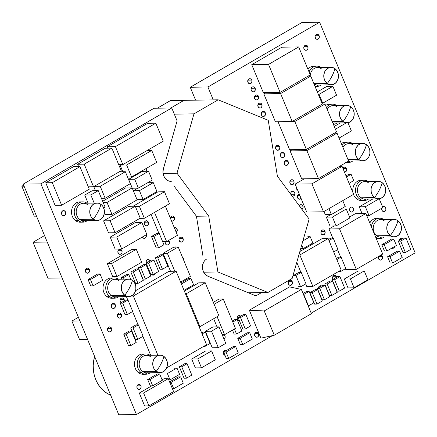 <?xml version="1.0" encoding="UTF-8"?>
<svg xmlns="http://www.w3.org/2000/svg" width="437" height="437" viewBox="0 0 437 437"><rect width="100%" height="100%" fill="white"/><g stroke="black" fill="none" stroke-linecap="round" stroke-linejoin="round"><path stroke-width="0.66" d="M225.771 343.351L218.948 326.876L212.857 326.969L218.948 326.876L211.503 331.191L218.325 347.666L225.771 343.351L218.948 326.876L211.503 331.191L205.406 331.29L211.503 331.191L218.325 347.666L212.235 347.765L218.325 347.666L225.771 343.351M212.235 347.765L205.406 331.29L212.857 326.969M158.915 233.374L151.055 214.392M154.512 212.387L166.617 241.606L162.651 241.666L166.617 241.606L177.466 235.314L165.361 206.095L177.466 235.314L166.617 241.606L154.512 212.387M312.816 243.005L310.188 236.668L312.816 243.005L303.24 248.555L301.743 244.939L303.24 248.555L300.754 248.385M308.243 237.799L307.79 236.707L310.188 236.668L302.896 240.896M143.309 280.319L138.584 268.913L133.263 272L137.988 283.405L143.309 280.319L138.584 268.913L133.263 272L137.988 283.405L135.59 283.444L130.865 272.038L133.263 272L130.865 272.038L136.186 268.952L138.584 268.913L136.186 268.952M79.539 339.576L71.876 321.069L78.398 317.289L71.876 321.069L79.911 320.944L71.876 321.069L79.539 339.576L87.58 339.451L79.539 339.576M289.551 286.896L301.366 289.425L264.238 310.953L301.366 289.425L289.551 286.896L249.347 310.21L264.238 310.953L274.294 335.228L260.922 338.151L274.294 335.228L311.417 313.7L274.294 335.228L264.238 310.953L249.347 310.21L260.922 338.151M301.366 289.425L311.417 313.7L301.366 289.425M126.61 164.989L131.57 176.969L156.697 162.395L151.737 150.421L126.61 164.989L131.57 176.969L156.697 162.395L151.737 150.421L126.61 164.989L120.066 165.093L126.61 164.989M127.538 177.029L131.57 176.969L127.538 177.029M122.819 171.746L120.066 165.093L120.847 164.64M147.203 150.492L151.737 150.421L147.203 150.492M107.032 202.44L111.992 214.414L137.12 199.84L132.16 187.866L107.032 202.44L111.992 214.414L137.12 199.84L132.16 187.866L107.032 202.44L103.181 202.5L107.032 202.44M105.443 214.518L111.992 214.414L105.443 214.518L104.443 212.109M102.673 201.271L125.61 187.97L132.16 187.866L125.61 187.97M135.399 339.352L130.674 327.947L133.072 327.908L137.797 339.314L135.399 339.352L137.797 339.314L143.112 336.233L138.387 324.828L133.072 327.908L137.797 339.314L143.112 336.233M130.674 327.947L135.989 324.86L138.387 324.828L133.072 327.908L130.674 327.947M403.001 252.537L405.399 252.499L410.72 249.412L405.995 238.007L400.674 241.093L405.399 252.499L410.72 249.412L405.995 238.007L400.674 241.093L405.399 252.499L403.001 252.537L398.276 241.126L400.674 241.093L398.276 241.126L403.597 238.045L405.995 238.007L403.597 238.045M137.027 199.622L143.112 199.529L156.938 191.51L153.267 182.639L139.436 190.658L143.112 199.529L137.027 199.622M133.351 190.75L139.436 190.658L133.351 190.75L137.868 188.129M147.695 182.726L153.267 182.639L147.695 182.726M156.938 191.51L153.267 182.639L139.436 190.658L143.112 199.529L156.938 191.51M334.944 68.625L332.251 67.435L329.383 67.56L326.783 68.975L324.838 71.471L323.85 74.667L323.97 78.076L325.177 81.178L327.291 83.5A23.259 10.608 -53.8 0 0 334.944 68.625A8.74 7.353 -90.9 0 1 338.216 78.392A8.74 7.353 -90.9 0 1 331.257 84.8A8.74 7.353 -90.9 0 1 327.291 83.5L313.919 83.707L327.291 83.5L329.984 84.691L332.852 84.565L335.458 83.145L337.397 80.648L338.385 77.453L338.265 74.05L337.058 70.947L334.944 68.625A23.259 10.608 126.2 0 1 327.291 83.5A8.74 7.353 -90.9 0 1 324.019 73.733A8.74 7.353 -90.9 0 1 330.984 67.325A8.74 7.353 -90.9 0 1 334.944 68.625M321.288 84.958A10.149 8.538 -90.9 0 1 314.94 86.176A10.149 8.538 -90.9 0 0 316.972 86.433A10.149 8.538 -90.9 0 0 321.288 84.958M331.257 84.8L317.71 85.013A8.74 7.353 89.1 0 1 313.99 83.882A8.74 7.353 89.1 0 0 318.748 84.909M318.546 84.996A10.149 8.538 -90.9 0 1 315.039 86.417M316.65 66.14A10.149 8.538 -90.9 0 1 321.015 67.478A10.149 8.538 -90.9 0 0 309.057 71.979A10.149 8.538 -90.9 0 1 316.65 66.14L313.913 66.184A10.149 8.538 89.1 0 0 307.927 69.243A10.149 8.538 -90.9 0 1 315.285 66.293M321.403 68.838A8.74 7.353 89.1 0 0 316.399 67.642A8.74 7.353 89.1 0 0 310.221 76.087A8.74 7.353 89.1 0 1 317.437 67.533L330.984 67.325M130.292 183.682L125.332 171.708L100.204 186.277L105.164 198.251L130.292 183.682L125.332 171.708L100.204 186.277L94.146 186.375L100.204 186.277L105.164 198.251L130.292 183.682M119.274 171.801L125.332 171.708L119.274 171.801M101.444 198.311L105.164 198.251L101.444 198.311M95.441 190.685L93.747 186.604M263.314 92.622L251.745 64.681L268.531 64.419L280.106 92.36L263.314 92.622L280.106 92.36L310.259 74.874L298.684 46.934L268.531 64.419L280.106 92.36L310.259 74.874L298.684 46.934L268.531 64.419L251.745 64.681L281.898 47.196L298.684 46.934L281.898 47.196M82.943 222.149A10.149 8.538 -90.9 0 1 78.343 220.641L75.601 220.685A10.149 8.538 89.1 0 0 80.2 222.193L82.943 222.149A10.149 8.538 -90.9 0 0 87.263 220.674A10.149 8.538 -90.9 0 1 78.343 220.641A1.409 0.645 126.2 0 1 79.72 219.429L93.267 219.216A8.74 7.353 -90.9 0 1 89.995 209.449A8.74 7.353 -90.9 0 1 96.954 203.041A8.74 7.353 -90.9 0 1 100.92 204.341A23.259 10.608 126.2 0 1 93.267 219.216L95.96 220.406L98.828 220.281L101.433 218.866L103.372 216.37L104.361 213.174L104.241 209.765L103.034 206.663L102.072 205.379L99.62 203.587L98.227 203.15L95.359 203.276L92.753 204.696L90.814 207.193L89.825 210.388L89.946 213.797L91.153 216.894L93.267 219.216A23.259 10.608 -53.8 0 0 100.92 204.341A8.74 7.353 -90.9 0 1 104.192 214.108A8.74 7.353 -90.9 0 1 97.233 220.516A8.74 7.353 -90.9 0 1 93.267 219.216L79.72 219.429A8.74 7.353 89.1 0 0 84.723 220.625M87.373 204.554A8.74 7.353 89.1 0 0 82.375 203.358A8.74 7.353 89.1 0 0 76.328 210.263A8.74 7.353 89.1 0 0 79.72 219.429A8.74 7.353 89.1 0 0 83.685 220.729L97.233 220.516M84.521 220.718A10.149 8.538 -90.9 0 1 75.601 220.685A10.149 8.538 -90.9 0 1 72.007 208.564A10.149 8.538 -90.9 0 1 81.26 202.009M82.626 201.856L79.884 201.899A10.149 8.538 89.1 0 0 71.799 209.339A10.149 8.538 89.1 0 0 75.601 220.685L78.343 220.641A10.149 8.538 -90.9 0 1 74.541 209.301A10.149 8.538 -90.9 0 1 82.626 201.856A10.149 8.538 -90.9 0 1 86.99 203.2A10.149 8.538 -90.9 0 0 75.421 206.816A10.149 8.538 -90.9 0 0 78.343 220.641A1.409 0.645 -53.8 0 1 79.72 219.429A8.74 7.353 89.1 0 1 76.448 209.662A8.74 7.353 89.1 0 1 83.412 203.254L96.954 203.041M308.506 305.862L313.826 302.775L309.101 291.37L303.781 294.456L308.506 305.862L313.826 302.775L309.101 291.37L306.703 291.408L309.101 291.37L303.781 294.456L308.506 305.862L308.172 305.867L308.506 305.862M303.447 294.462L303.781 294.456L303.447 294.462M303.059 293.517L306.703 291.408M345.208 206.499L342.772 200.621L345.208 206.499L331.377 214.518L325.286 214.611L331.377 214.518L345.208 206.499M325.286 214.611L324.003 211.508M328.946 208.64L331.377 214.518L328.946 208.64M306.719 212.06L295.144 184.114L311.931 183.851L323.506 211.798L306.719 212.06L323.506 211.798L353.659 194.307L342.084 166.366L311.931 183.851L323.506 211.798L353.659 194.307L342.084 166.366L311.931 183.851L295.144 184.114L304.321 178.793M339.434 166.41L342.084 166.366L339.434 166.41M154.725 274.146L154.578 273.786M223.236 298.99L214.135 304.272L223.236 298.99L218.97 299.061L223.236 298.99L235.417 328.395L223.236 298.99M217.123 316.716L224.563 334.687L235.417 328.395L224.563 334.687L222.198 334.726L224.563 334.687L217.123 316.716M217.047 326.903L213.66 318.72M213.332 302.333L218.97 299.061M366.441 144.663L363.748 143.478L360.88 143.598L358.28 145.018L356.335 147.515L355.347 150.71L355.467 154.119L356.674 157.216L358.788 159.543A23.259 10.608 -53.8 0 0 366.441 144.663A8.74 7.353 -90.9 0 1 369.713 154.43A8.74 7.353 -90.9 0 1 362.754 160.843A8.74 7.353 -90.9 0 1 358.788 159.543L348.038 159.707L358.788 159.543L361.481 160.729L364.349 160.608L366.954 159.188L368.894 156.692L369.882 153.496L369.762 150.088L368.555 146.99L366.441 144.663A23.259 10.608 126.2 0 1 358.788 159.543A8.74 7.353 -90.9 0 1 355.516 149.776A8.74 7.353 -90.9 0 1 362.481 143.363A8.74 7.353 -90.9 0 1 366.441 144.663M352.785 160.996A10.149 8.538 -90.9 0 1 346.59 162.258A10.149 8.538 -90.9 0 0 348.469 162.477A10.149 8.538 -90.9 0 0 352.785 160.996M362.754 160.843L349.207 161.056A8.74 7.353 89.1 0 1 348.584 161.035A8.74 7.353 89.1 0 0 350.245 160.947M350.048 161.04A10.149 8.538 -90.9 0 1 346.175 162.498M348.147 142.178A10.149 8.538 -90.9 0 1 352.512 143.522A10.149 8.538 -90.9 0 0 342.084 145.341A10.149 8.538 -90.9 0 1 348.147 142.178L345.41 142.222A10.149 8.538 89.1 0 0 341.335 143.527A10.149 8.538 -90.9 0 1 346.781 142.331M352.899 144.876A8.74 7.353 89.1 0 0 347.896 143.68A8.74 7.353 89.1 0 0 342.952 147.427A8.74 7.353 89.1 0 1 348.934 143.576L362.481 143.363M111.096 395.283L107.267 393.458L103.733 390.918L100.586 387.734L97.921 383.981L95.801 379.769L94.288 375.208L93.414 370.418L93.212 365.523L93.682 360.662L94.643 356.505A29.967 25.22 89.1 0 0 110.632 395.103M110.135 220.756L115.095 232.735L140.222 218.161L135.262 206.188L110.135 220.756L115.095 232.735L140.222 218.161L135.262 206.188L110.135 220.756L103.585 220.86L110.135 220.756M108.545 232.834L115.095 232.735L108.545 232.834L103.585 220.86L128.713 206.286L135.262 206.188L128.713 206.286M112.702 276.599L107.349 263.669L111.61 263.604L116.963 276.528L112.702 276.599L116.963 276.528L141.643 262.216L136.289 249.292L111.61 263.604L116.963 276.528L141.643 262.216L136.289 249.292L111.61 263.604L107.349 263.669L132.023 249.358L136.289 249.292L132.023 249.358M337.932 249.5L333.693 251.958L337.932 249.5L333.207 238.094L328.968 240.552L333.207 238.094L330.809 238.132L328.52 239.46M204.767 346.53L210.088 343.444L205.363 332.038L202.096 333.934L205.363 332.038L202.965 332.076L205.363 332.038L210.088 343.444L204.767 346.53L203.402 346.552L204.767 346.53L204.511 345.907L204.767 346.53M201.648 332.841L202.965 332.076M349.933 217.905L346.257 209.033L332.431 217.052L336.102 225.924L330.011 226.016L326.341 217.145L332.431 217.052L336.102 225.924L349.933 217.905L346.257 209.033L340.685 209.121L346.257 209.033L332.431 217.052L326.341 217.145L330.858 214.523M322.047 299.798L324.445 299.76L329.766 296.674L325.041 285.268L319.726 288.354L324.445 299.76L329.766 296.674L325.041 285.268L319.726 288.354L324.445 299.76L322.047 299.798L317.328 288.387L319.726 288.354L317.328 288.387L322.643 285.306L325.041 285.268L322.643 285.306M183.999 100.346L170.506 100.559L183.999 100.346L170.834 107.983L183.999 100.346L218.172 99.811L268.242 120.312L277.408 176.226L309.145 219.052L292.162 278.44L267.963 292.473L217.899 271.972L208.728 216.058L176.996 173.221L193.973 113.844L218.172 99.811L183.999 100.346M157.342 108.19L170.506 100.559L157.342 108.19M178.209 246.987L167.36 253.28L174.795 271.23L167.36 253.28L163.099 253.345L167.36 253.28L178.209 246.987L173.948 247.052L178.209 246.987L190.39 276.386L178.209 246.987M180.612 282.062L190.39 276.386L180.612 282.062M170.534 271.295L163.099 253.345L173.948 247.052M364.218 200.496A10.149 8.538 -90.9 0 1 359.613 198.988L356.871 199.026A10.149 8.538 89.1 0 0 361.475 200.539L364.218 200.496A10.149 8.538 -90.9 0 0 368.533 199.021A10.149 8.538 -90.9 0 1 359.613 198.988A1.409 0.645 126.2 0 1 360.989 197.775L374.536 197.562A8.74 7.353 -90.9 0 1 371.264 187.795A8.74 7.353 -90.9 0 1 378.229 181.388A8.74 7.353 -90.9 0 1 382.195 182.688A23.259 10.608 126.2 0 1 374.536 197.562L377.229 198.753L380.097 198.627L382.703 197.207L384.647 194.711L385.631 191.515L385.51 188.107L384.303 185.009L382.195 182.688L380.895 181.934L379.496 181.497L376.628 181.623L374.028 183.037L372.084 185.534L371.1 188.729L371.215 192.138L372.428 195.241L374.536 197.562A23.259 10.608 -53.8 0 0 382.195 182.688A8.74 7.353 -90.9 0 1 385.461 192.455A8.74 7.353 -90.9 0 1 378.502 198.862A8.74 7.353 -90.9 0 1 374.536 197.562L360.989 197.775A8.74 7.353 89.1 0 0 365.993 198.972M368.648 182.901A8.74 7.353 89.1 0 0 363.644 181.699A8.74 7.353 89.1 0 0 357.603 188.609A8.74 7.353 89.1 0 0 360.989 197.775A8.74 7.353 89.1 0 0 364.955 199.075L378.502 198.862M365.796 199.059A10.149 8.538 -90.9 0 1 356.871 199.026A10.149 8.538 -90.9 0 1 353.489 194.405A10.149 8.538 89.1 0 0 356.871 199.026L359.613 198.988A10.149 8.538 -90.9 0 1 355.811 187.642A10.149 8.538 -90.9 0 1 363.901 180.202A10.149 8.538 -90.9 0 1 368.26 181.541A10.149 8.538 -90.9 0 0 356.69 185.162A10.149 8.538 -90.9 0 0 359.613 198.988A1.409 0.645 -53.8 0 1 360.989 197.775A8.74 7.353 89.1 0 1 357.717 188.008A8.74 7.353 89.1 0 1 364.682 181.595L378.229 181.388M363.901 180.202L361.159 180.241A10.149 8.538 89.1 0 0 353.025 192.777A10.149 8.538 -90.9 0 1 362.53 180.355M390.225 263.09L387.597 256.754L389.995 256.716L392.623 263.052L390.225 263.09L392.623 263.052L402.193 257.497L399.571 251.16L389.995 256.716L392.623 263.052L402.193 257.497L399.571 251.16L389.995 256.716L387.597 256.754L397.173 251.199L399.571 251.16L397.173 251.199M314.602 304.114L317 304.076L322.32 300.995L317.595 289.584L312.275 292.67L317 304.076L322.32 300.995L317.595 289.584L312.275 292.67L317 304.076L314.602 304.114L309.877 292.708L312.275 292.67L309.877 292.708L315.197 289.622L317.595 289.584L315.197 289.622M384.216 244.665L386.838 251.002L396.414 245.452L393.786 239.11L384.216 244.665L386.838 251.002L396.414 245.452L393.786 239.11L384.216 244.665L381.818 244.704L384.216 244.665M384.44 251.04L386.838 251.002L384.44 251.04L381.818 244.704L391.388 239.148L393.786 239.11L391.388 239.148M362.06 213.562L359.274 206.848L365.365 206.75L379.021 198.835L365.365 206.75L359.274 206.848L372.892 198.95M382.872 207.602L379.229 198.808L382.872 207.602L369.041 215.621L366.774 215.66L369.041 215.621L382.872 207.602M365.365 206.75L369.041 215.621L365.365 206.75M289.594 149.689L278.019 121.748L294.806 121.486L306.381 149.427L289.594 149.689L306.381 149.427L336.534 131.936L324.959 103.995L294.806 121.486L306.381 149.427L336.534 131.936L324.959 103.995L294.806 121.486L278.047 121.732M322.304 104.039L324.959 103.995L322.304 104.039M345.804 268.509L340.489 271.596L338.331 271.628L340.489 271.596L340.079 270.612L340.489 271.596L345.804 268.509L341.079 257.103L336.845 259.562L341.079 257.103L338.68 257.142L336.392 258.469M184.037 290.337L193.58 284.804L190.958 278.467L181.415 284.001L190.958 278.467L188.56 278.5L190.958 278.467L193.58 284.804M180.962 282.908L188.56 278.5M145.942 374.236A10.149 8.538 -90.9 0 1 141.337 372.723L138.595 372.766A10.149 8.538 89.1 0 0 143.199 374.28L145.942 374.236A10.149 8.538 -90.9 0 0 150.257 372.756A10.149 8.538 -90.9 0 1 141.337 372.723A1.409 0.645 126.2 0 1 142.713 371.51L156.26 371.303A8.74 7.353 -90.9 0 1 152.988 361.536A8.74 7.353 -90.9 0 1 159.953 355.123A8.74 7.353 -90.9 0 1 163.913 356.423A23.259 10.608 126.2 0 1 156.26 371.303L158.953 372.488L161.821 372.368L164.427 370.947L166.366 368.451L167.355 365.256L167.234 361.847L166.027 358.75L163.913 356.423L162.619 355.674L161.22 355.237L158.352 355.357L155.752 356.778L153.808 359.274L152.819 362.47L152.939 365.878L154.146 368.981L156.26 371.303A23.259 10.608 -53.8 0 0 163.913 356.423A8.74 7.353 -90.9 0 1 167.185 366.19A8.74 7.353 -90.9 0 1 160.226 372.603A8.74 7.353 -90.9 0 1 156.26 371.303L142.713 371.51A8.74 7.353 89.1 0 0 147.717 372.712M150.372 356.636A8.74 7.353 89.1 0 0 145.368 355.439A8.74 7.353 89.1 0 0 139.327 362.349A8.74 7.353 89.1 0 0 142.713 371.51A8.74 7.353 89.1 0 0 146.679 372.816L160.226 372.603M147.515 372.799A10.149 8.538 -90.9 0 1 138.595 372.766A10.149 8.538 -90.9 0 1 135 360.645A10.149 8.538 -90.9 0 1 144.254 354.09M145.619 353.937L142.883 353.981A10.149 8.538 89.1 0 0 134.793 361.426A10.149 8.538 89.1 0 0 138.595 372.766L141.337 372.723A10.149 8.538 -90.9 0 1 137.535 361.383A10.149 8.538 -90.9 0 1 145.619 353.937A10.149 8.538 -90.9 0 1 149.984 355.281A10.149 8.538 -90.9 0 0 138.414 358.897A10.149 8.538 -90.9 0 0 141.337 372.723A1.409 0.645 -53.8 0 1 142.713 371.51A8.74 7.353 89.1 0 1 139.441 361.743A8.74 7.353 89.1 0 1 146.406 355.336L159.953 355.123M347.994 287.896L354.085 287.797L347.994 287.896L344.318 279.024L358.143 271.006L364.234 270.907L350.408 278.926L344.318 279.024L350.408 278.926L354.085 287.797L367.91 279.778L364.234 270.907L358.143 271.006M350.408 278.926L354.085 287.797L367.91 279.778L364.234 270.907L350.408 278.926M115.401 146.613L122.857 164.607L163.28 141.167L155.823 123.168L115.401 146.613L122.857 164.607L163.28 141.167L155.823 123.168L115.401 146.613L107.327 146.739L115.401 146.613M118.711 164.673L122.857 164.607L118.711 164.673M107.928 148.187L107.327 146.739L147.75 123.294L155.823 123.168L147.75 123.294M84.199 164.165L93.54 186.725L121.202 170.681L111.856 148.121L84.199 164.165L93.54 186.725L121.202 170.681L111.856 148.121L84.199 164.165L77.649 164.263L84.199 164.165M88.301 186.807L93.54 186.725L88.301 186.807M78.638 166.65L77.649 164.263L105.306 148.225L111.856 148.121L105.306 148.225M130.871 345.53L136.191 342.45L131.466 331.038L126.146 334.125L130.871 345.53L136.191 342.45L131.466 331.038L129.068 331.077L131.466 331.038L126.146 334.125L130.871 345.53L128.473 345.569L130.871 345.53M128.473 345.569L123.747 334.163L126.146 334.125L123.747 334.163L129.068 331.077M312.865 286.393L341.16 269.984L328.143 238.558L299.848 254.968L312.865 286.393L341.16 269.984L328.143 238.558L322.053 238.651L328.143 238.558L299.848 254.968L312.865 286.393L306.774 286.492L312.865 286.393M306.774 286.492L305.703 283.908M300.924 272.366L296.767 262.331M298.87 254.979L299.848 254.968L298.87 254.979M299.858 251.521L322.053 238.651M183.283 383.194L180.656 376.858L171.08 382.413L173.708 388.75L183.283 383.194L180.656 376.858L171.08 382.413L169.802 382.43L171.08 382.413L173.708 388.75L183.283 383.194M169.589 381.922L178.258 376.896L180.656 376.858L178.258 376.896M172.429 388.772L173.708 388.75L172.429 388.772M275.392 121.77L263.817 93.829L280.603 93.567L292.178 121.508L275.392 121.77L292.178 121.508L322.331 104.022L310.756 76.082L280.603 93.567L292.178 121.508L322.331 104.022L310.756 76.082L280.603 93.567L263.817 93.829L265.969 92.584M308.101 76.12L310.756 76.082L308.101 76.12M132.302 188.216L138.387 188.123L152.213 180.104L148.542 171.233L134.711 179.252L138.387 188.123L132.302 188.216M132.149 187.866L128.62 179.345L134.711 179.252L128.62 179.345L142.451 171.326L148.542 171.233L142.451 171.326M152.213 180.104L148.542 171.233L134.711 179.252L138.387 188.123L152.213 180.104M321.594 100.439L320.993 100.789M321.998 103.225L322.741 103.214L336.572 95.195L332.896 86.324L319.07 94.343L318.327 94.354M317.317 91.917L326.805 86.417L332.896 86.324L326.805 86.417M336.572 95.195L332.896 86.324L319.07 94.343L322.741 103.214L336.572 95.195M90.699 285.902L88.072 279.565L90.47 279.527L93.097 285.864L90.699 285.902L93.097 285.864L102.668 280.314L100.046 273.972L90.47 279.527L93.097 285.864L102.668 280.314L100.046 273.972L90.47 279.527L88.072 279.565L97.648 274.01L100.046 273.972L97.648 274.01M52.287 182.671L61.628 205.232L89.285 189.188L79.944 166.628L52.287 182.671L61.628 205.232L89.285 189.188L79.944 166.628L52.287 182.671L45.738 182.775L52.287 182.671M55.084 205.33L61.628 205.232L55.084 205.33L45.738 182.775L73.394 166.732L79.944 166.628L73.394 166.732M114.439 298.192A10.149 8.538 -90.9 0 1 109.84 296.685L107.098 296.723A10.149 8.538 89.1 0 0 111.703 298.236L114.439 298.192A10.149 8.538 -90.9 0 0 118.76 296.718A10.149 8.538 -90.9 0 1 109.84 296.685A1.409 0.645 126.2 0 1 111.216 295.472L124.764 295.259A8.74 7.353 -90.9 0 1 121.491 285.492A8.74 7.353 -90.9 0 1 128.456 279.085A8.74 7.353 -90.9 0 1 132.416 280.385A23.259 10.608 126.2 0 1 124.764 295.259L127.457 296.45L130.324 296.324L132.93 294.904L134.869 292.408L135.858 289.212L135.738 285.809L134.53 282.706L133.569 281.423L131.122 279.631L129.723 279.194L126.856 279.319L124.255 280.734L122.311 283.231L121.322 286.426L121.442 289.835L122.65 292.937L124.764 295.259A23.259 10.608 -53.8 0 0 132.416 280.385A8.74 7.353 -90.9 0 1 135.689 290.152A8.74 7.353 -90.9 0 1 128.729 296.559A8.74 7.353 -90.9 0 1 124.764 295.259L111.216 295.472A8.74 7.353 89.1 0 0 116.22 296.668M118.869 280.598A8.74 7.353 89.1 0 0 113.871 279.401A8.74 7.353 89.1 0 0 107.824 286.306A8.74 7.353 89.1 0 0 111.216 295.472A8.74 7.353 89.1 0 0 115.182 296.772L128.729 296.559M116.018 296.761A10.149 8.538 -90.9 0 1 107.098 296.723A10.149 8.538 -90.9 0 1 103.503 284.607A10.149 8.538 -90.9 0 1 112.757 278.052M114.123 277.899L111.38 277.943A10.149 8.538 89.1 0 0 103.296 285.383A10.149 8.538 89.1 0 0 107.098 296.723L109.84 296.685A10.149 8.538 -90.9 0 1 106.038 285.339A10.149 8.538 -90.9 0 1 114.123 277.899A10.149 8.538 -90.9 0 1 118.487 279.238A10.149 8.538 -90.9 0 0 106.918 282.859A10.149 8.538 -90.9 0 0 109.84 296.685A1.409 0.645 -53.8 0 1 111.216 295.472A8.74 7.353 89.1 0 1 107.944 285.705A8.74 7.353 89.1 0 1 114.909 279.298L128.456 279.085M226.071 352.096L228.698 358.433L238.269 352.877L235.647 346.541L226.071 352.096L228.698 358.433L238.269 352.877L235.647 346.541L226.071 352.096L223.673 352.129L226.071 352.096M226.3 358.471L228.698 358.433L226.3 358.471L223.673 352.129L233.249 346.579L235.647 346.541L233.249 346.579M186.484 378.196L191.805 375.11L187.08 363.704L181.759 366.79L186.484 378.196L191.805 375.11L187.08 363.704L184.682 363.742L187.08 363.704L181.759 366.79L186.484 378.196L184.086 378.234L186.484 378.196M184.086 378.234L179.361 366.823L181.759 366.79L179.361 366.823L184.682 363.742M199.103 326.696L199.933 326.685L218.866 315.705L205.221 282.75L198.671 282.854L205.221 282.75L186.282 293.735L199.933 326.685L218.866 315.705L205.221 282.75L186.282 293.735L185.452 293.746M198.698 323.702L198.027 324.096M184.376 291.146L198.671 282.854M237.144 319.584L232.806 322.096L237.144 319.584L234.745 319.622L237.144 319.584L241.869 330.989L237.144 319.584M234.15 334.108L236.548 334.07L234.434 328.963L236.548 334.07L241.869 330.989L236.548 334.07L234.15 334.108L232.489 330.093M232.353 321.004L234.745 319.622M34.25 216.184L21.85 186.244L23.68 185.184L21.85 186.244L24.106 186.211L21.85 186.244L34.25 216.184L36.506 216.146L34.25 216.184M242.874 329.05L245.272 329.012L250.592 325.931L245.867 314.525L240.547 317.606L245.272 329.012L250.592 325.931L245.867 314.525L240.547 317.606L245.272 329.012L242.874 329.05L238.149 317.644L240.547 317.606L238.149 317.644L243.469 314.558L245.867 314.525L243.469 314.558M339.074 138.07L351.375 130.931L347.978 122.731L351.375 130.931L339.074 138.07M334.25 126.424L340.281 122.928M346.372 122.83L335.398 129.199L346.372 122.83M335.01 132.821L335.157 133.176M158.626 271.437L153.9 260.031L148.58 263.118L153.305 274.523L158.626 271.437L153.9 260.031L148.58 263.118L153.305 274.523L150.907 274.562L146.182 263.156L148.58 263.118L146.182 263.156L151.502 260.07L153.9 260.031L151.502 260.07M150.088 379.496L152.71 385.838L162.285 380.283L159.658 373.946L150.088 379.496L152.71 385.838L150.312 385.871L147.69 379.534L150.088 379.496L147.69 379.534L157.26 373.985L159.658 373.946L150.088 379.496M162.285 380.283L159.658 373.946L157.26 373.985M168.753 379.895L170.031 379.879L179.607 374.323L176.98 367.987L167.409 373.542L170.031 379.879L179.607 374.323L176.98 367.987L174.582 368.025L175.035 369.118M169.578 378.786L168.54 379.387M125.004 314.574L120.279 303.169L122.677 303.131L127.402 314.536L125.004 314.574L127.402 314.536L132.717 311.455L127.992 300.044L122.677 303.131L120.279 303.169L125.594 300.082L127.992 300.044L122.677 303.131L127.402 314.536L132.717 311.455M158.62 247.861L163.941 244.78L159.215 233.369L153.895 236.455L158.62 247.861L163.941 244.78L159.215 233.369L156.817 233.407L159.215 233.369L153.895 236.455L158.62 247.861L156.222 247.899L158.62 247.861M156.222 247.899L151.497 236.493L153.895 236.455L151.497 236.493L156.817 233.407M162.455 269.219L167.775 266.133L163.05 254.727L157.73 257.808L162.455 269.219L167.775 266.133L163.05 254.727L160.652 254.766L163.05 254.727L157.73 257.808L162.455 269.219L160.057 269.252L162.455 269.219M160.057 269.252L155.332 257.846L157.73 257.808L155.332 257.846L160.652 254.766M331.896 295.439L337.211 292.353L332.486 280.947L327.171 284.034L331.896 295.439L337.211 292.353L332.486 280.947L330.088 280.986L332.486 280.947L327.171 284.034L331.896 295.439L329.498 295.478L331.896 295.439M329.498 295.478L324.773 284.072L327.171 284.034L324.773 284.072L330.088 280.986M144.652 405.973L139.299 393.049L143.565 392.978L148.919 405.907L144.652 405.973L148.919 405.907L173.598 391.596L168.245 378.666L143.565 392.978L148.919 405.907L173.598 391.596L168.245 378.666L143.565 392.978L139.299 393.049L151.705 385.849M162.094 379.824L163.979 378.732L168.245 378.666L163.979 378.732M133.356 296.007L157.855 355.155L133.356 296.007L131.122 296.046L133.356 296.007L176.116 271.208L168.961 271.322L176.116 271.208L133.356 296.007M166.644 367.867L206.564 344.717L176.116 271.208L206.564 344.717L166.644 367.867M150.699 355.27L142.872 336.375M138.087 324.828L132.58 311.532M127.823 300.05L126.397 296.597M135.552 290.698L168.961 271.322M177.1 120.896L171.746 107.966L177.1 120.896L163.345 168.993L162.963 172.478L163.728 175.882L165.153 178.416L166.929 180.104L169.043 181.104L171.304 181.333M319.125 35.703A2.535 2.136 -90.9 0 1 317.251 39.346A2.535 2.136 -90.9 0 1 315.296 37.921A2.535 2.136 -90.9 0 1 317.169 34.277A2.535 2.136 -90.9 0 1 319.125 35.703L315.263 35.763L319.125 35.703L317.896 34.414L316.262 34.528L315.186 35.981L315.077 36.965L315.804 38.713L317.349 39.346L318.152 39.095L319.234 37.642L319.125 35.703M279.593 146.646A2.535 2.136 -90.9 0 1 277.714 150.295A2.535 2.136 -90.9 0 1 275.763 148.87A2.535 2.136 -90.9 0 1 277.637 145.221A2.535 2.136 -90.9 0 1 279.593 146.646L275.725 146.712L279.593 146.646L278.364 145.363L276.73 145.477L275.654 146.93L275.545 147.914L276.266 149.656L277.817 150.29L279.281 149.443L279.806 147.608L279.593 146.646M255.126 88.219A2.535 2.136 -90.9 0 1 253.252 91.868A2.535 2.136 -90.9 0 1 251.297 90.443A2.535 2.136 -90.9 0 1 253.17 86.794A2.535 2.136 -90.9 0 1 255.126 88.219L251.264 88.279L255.126 88.219L253.897 86.93L252.264 87.05L251.603 87.646L251.078 89.481L251.805 91.229L253.351 91.863L254.154 91.612L255.23 90.159L255.126 88.219M261.845 104.443A2.535 2.136 -90.9 0 1 259.971 108.092A2.535 2.136 -90.9 0 1 258.016 106.661A2.535 2.136 -90.9 0 1 259.889 103.017A2.535 2.136 -90.9 0 1 261.845 104.443L257.983 104.503L261.845 104.443L260.616 103.154L258.983 103.274L258.322 103.869L257.797 105.705L258.524 107.453L260.07 108.086L260.873 107.835L261.954 106.382L261.845 104.443M385.745 208.001A2.535 2.136 -90.9 0 1 383.866 211.65A2.535 2.136 -90.9 0 1 381.916 210.224A2.535 2.136 -90.9 0 1 381.829 208.209L381.698 209.263L382.424 211.011L383.97 211.645L385.434 210.792L385.849 209.94L385.745 208.001L382.085 208.061L385.745 208.001L385.237 207.214L383.691 206.581L382.626 207.007A2.535 2.136 -90.9 0 1 383.79 206.575A2.535 2.136 -90.9 0 1 385.745 208.001M301.912 209.465L302.994 208.012L303.103 207.029L302.377 205.281L300.831 204.647L299.241 205.685A2.535 2.136 -90.9 0 1 300.929 204.647A2.535 2.136 -90.9 0 1 302.885 206.073L299.563 206.122L302.885 206.073A2.535 2.136 -90.9 0 1 302 209.41M288.223 161.761A2.535 2.136 -90.9 0 1 286.35 165.41A2.535 2.136 -90.9 0 1 284.394 163.979A2.535 2.136 -90.9 0 1 286.268 160.335A2.535 2.136 -90.9 0 1 288.223 161.761L284.361 161.821L288.223 161.761L286.994 160.472L286.169 160.341L284.706 161.187L284.181 163.023L284.902 164.771L286.448 165.405L287.256 165.153L288.333 163.7L288.223 161.761M174.341 217.429A2.535 2.136 -90.9 0 1 172.468 221.078A2.535 2.136 -90.9 0 1 171.451 220.789L172.566 221.073L174.035 220.226L174.56 218.385L174.341 217.429L170.479 217.489L174.341 217.429L173.112 216.14L172.287 216.009L170.823 216.856L170.326 218.074A2.535 2.136 -90.9 0 1 172.386 216.004A2.535 2.136 -90.9 0 1 174.341 217.429M183.059 238.471A2.535 2.136 -90.9 0 1 181.18 242.114A2.535 2.136 -90.9 0 1 179.225 240.689A2.535 2.136 -90.9 0 1 181.104 237.04A2.535 2.136 -90.9 0 1 183.059 238.471L179.192 238.531L183.059 238.471L181.83 237.182L180.197 237.296L179.121 238.749L179.012 239.733L179.733 241.475L181.284 242.109L182.748 241.262L183.272 239.427L183.059 238.471M182.36 257.005A2.535 2.136 -90.9 0 1 183.289 258.136L182.835 258.147L183.289 258.136A2.535 2.136 -90.9 0 1 183.48 259.698M211.546 298.023A2.535 2.136 -90.9 0 1 212.393 299.105L211.994 299.11L212.393 299.105A2.535 2.136 -90.9 0 1 212.595 300.558M121.885 250.68A2.535 2.136 -90.9 0 1 120.011 254.329A2.535 2.136 -90.9 0 1 118.056 252.903A2.535 2.136 -90.9 0 1 119.935 249.254A2.535 2.136 -90.9 0 1 121.885 250.68L118.023 250.74L121.885 250.68L120.656 249.39L119.831 249.259L118.367 250.106L117.843 251.941L118.564 253.689L120.115 254.323L120.918 254.072L121.994 252.619L121.885 250.68M111.572 328.334A2.535 2.136 -90.9 0 1 109.698 331.983A2.535 2.136 -90.9 0 1 107.742 330.558A2.535 2.136 -90.9 0 1 109.616 326.909A2.535 2.136 -90.9 0 1 111.572 328.334L107.71 328.395L111.572 328.334L110.343 327.045L109.518 326.914L108.054 327.761L107.529 329.596L108.25 331.344L109.796 331.978L111.266 331.131L111.79 329.296L111.572 328.334M399.675 239.552L401.029 239.531L399.675 239.552M292.26 281.707A2.535 2.136 -90.9 0 1 290.387 285.356A2.535 2.136 -90.9 0 1 288.431 283.924A2.535 2.136 -90.9 0 1 290.305 280.281A2.535 2.136 -90.9 0 1 292.26 281.707L288.398 281.767L292.26 281.707L291.031 280.417L290.206 280.286L288.742 281.133L288.218 282.968L288.939 284.716L290.485 285.35L291.293 285.099L292.369 283.646L292.26 281.707M336.632 276.719A2.535 2.136 -90.9 0 1 336.763 277.118L336.632 276.719L332.77 276.779L336.632 276.719L335.403 275.43L333.775 275.55L332.699 277.003L332.803 278.943A2.535 2.136 -90.9 0 1 334.682 275.294A2.535 2.136 -90.9 0 1 336.632 276.719M332.989 279.303A2.535 2.136 -90.9 0 1 332.803 278.943L333.311 279.729M240.667 316.202L239.121 315.569L237.657 316.415L237.236 317.273L237.346 319.212L238.575 320.501L239.4 320.632A2.535 2.136 -90.9 0 1 239.301 320.638A2.535 2.136 -90.9 0 1 237.346 319.212A2.535 2.136 -90.9 0 1 239.219 315.563A2.535 2.136 -90.9 0 1 240.656 316.191M237.313 317.049L239.225 317.022L237.313 317.049M258.611 333.6A2.535 2.136 -90.9 0 1 256.738 337.249A2.535 2.136 -90.9 0 1 254.782 335.818A2.535 2.136 -90.9 0 1 256.656 332.175A2.535 2.136 -90.9 0 1 258.611 333.6L254.749 333.66L258.611 333.6L257.382 332.311L255.749 332.431L255.088 333.027L254.563 334.862L255.29 336.61L256.836 337.244L257.639 336.993L258.715 335.54L258.611 333.6M224.05 334.693A2.535 2.136 -90.9 0 1 224.968 335.824L222.668 335.856L224.968 335.824A2.535 2.136 -90.9 0 1 224.044 339.183M140.922 385.816A2.535 2.136 -90.9 0 1 139.048 389.465A2.535 2.136 -90.9 0 1 137.092 388.04A2.535 2.136 -90.9 0 1 138.966 384.391A2.535 2.136 -90.9 0 1 140.922 385.816L137.06 385.876L140.922 385.816L139.693 384.527L138.868 384.396L137.404 385.243L136.879 387.078L137.6 388.826L139.146 389.46L140.616 388.613L141.14 386.778L140.922 385.816M225 355.33A2.535 2.136 -90.9 0 1 223.504 353.959A2.535 2.136 -90.9 0 1 225.383 350.31A2.535 2.136 -90.9 0 1 226.361 350.572L224.476 350.567L223.4 352.02L223.504 353.959L225 355.33M223.471 351.796L224.274 351.785L223.471 351.796M318.611 287.191L319.414 287.18L318.611 287.191M382.348 256.497A2.535 2.136 -90.9 0 1 380.474 260.146A2.535 2.136 -90.9 0 1 378.518 258.715A2.535 2.136 -90.9 0 1 378.518 256.475L378.3 257.759L379.026 259.507L380.572 260.141L381.375 259.889L382.457 258.436L382.348 256.497L378.486 256.557L382.348 256.497L380.851 255.121A2.535 2.136 -90.9 0 1 382.348 256.497M394.758 246.408A2.535 2.136 -90.9 0 1 392.726 248.32A2.535 2.136 -90.9 0 1 391.831 248.107L393.633 248.069L394.758 246.408M121.131 302.672A2.535 2.136 -90.9 0 1 120.284 301.59A2.535 2.136 -90.9 0 1 122.158 297.947A2.535 2.136 -90.9 0 1 124.113 299.372L120.251 299.432L124.113 299.372A2.535 2.136 -90.9 0 1 124.316 300.825M115.281 304.808A2.535 2.136 -90.9 0 1 113.407 308.456A2.535 2.136 -90.9 0 1 111.451 307.031A2.535 2.136 -90.9 0 1 113.33 303.382A2.535 2.136 -90.9 0 1 115.281 304.808L111.419 304.868L115.281 304.808L114.052 303.518L113.227 303.387L111.763 304.234L111.238 306.069L111.959 307.817L113.511 308.451L114.314 308.2L115.39 306.747L115.281 304.808M89.334 269.558A2.535 2.136 -90.9 0 1 87.46 273.207A2.535 2.136 -90.9 0 1 85.505 271.776A2.535 2.136 -90.9 0 1 87.384 268.132A2.535 2.136 -90.9 0 1 89.334 269.558L85.472 269.618L89.334 269.558L88.105 268.269L87.28 268.138L85.816 268.984L85.291 270.82L86.013 272.568L87.564 273.201L88.367 272.95L89.443 271.497L89.334 269.558M121.393 314.465A2.535 2.136 -90.9 0 1 119.52 318.114A2.535 2.136 -90.9 0 1 117.564 316.688A2.535 2.136 -90.9 0 1 119.438 313.039A2.535 2.136 -90.9 0 1 121.393 314.465L117.531 314.525L121.393 314.465L120.164 313.176L119.339 313.045L117.875 313.892L117.351 315.727L118.072 317.475L119.618 318.109L120.426 317.857L121.502 316.404L121.393 314.465M146.187 234.822A2.535 2.136 -90.9 0 1 144.276 238.373A2.535 2.136 -90.9 0 1 142.358 237.04M146.308 261.058L149.891 261.004L146.308 261.058M169.25 241.448A2.535 2.136 -90.9 0 1 167.376 245.091A2.535 2.136 -90.9 0 1 165.421 243.666A2.535 2.136 -90.9 0 1 165.344 241.628L165.202 242.71L165.929 244.452L166.65 244.955L168.278 244.835L169.359 243.382L169.25 241.448L166.83 241.486L169.25 241.448L168.556 240.481A2.535 2.136 -90.9 0 1 169.25 241.448M174.358 227.808A2.535 2.136 -90.9 0 1 175.095 227.639A2.535 2.136 -90.9 0 1 177.051 229.064L174.893 229.097L177.051 229.064A2.535 2.136 -90.9 0 1 176.242 232.353M324.948 231.315A2.535 2.136 -90.9 0 1 323.074 234.959A2.535 2.136 -90.9 0 1 321.119 233.533A2.535 2.136 -90.9 0 1 322.998 229.884A2.535 2.136 -90.9 0 1 324.948 231.315L321.086 231.375L324.948 231.315L323.719 230.026L322.091 230.141L321.015 231.594L321.119 233.533L321.627 234.319L323.178 234.953L324.642 234.106L325.166 232.271L324.948 231.315M284.438 153.895A2.535 2.136 -90.9 0 1 282.564 157.544A2.535 2.136 -90.9 0 1 280.609 156.118A2.535 2.136 -90.9 0 1 282.488 152.469A2.535 2.136 -90.9 0 1 284.438 153.895L280.576 153.955L284.438 153.895L283.209 152.606L282.384 152.475L280.92 153.321L280.396 155.162L281.117 156.905L282.663 157.538L284.132 156.692L284.656 154.856L284.438 153.895M293.872 181.12A2.535 2.136 -90.9 0 1 291.992 184.769A2.535 2.136 -90.9 0 1 290.042 183.343A2.535 2.136 -90.9 0 1 291.916 179.694A2.535 2.136 -90.9 0 1 293.872 181.12L290.004 181.18L293.872 181.12L292.643 179.831L291.812 179.7L290.348 180.547L289.824 182.382L290.545 184.13L292.096 184.764L292.899 184.512L293.975 183.059L293.872 181.12M301.082 198.453A2.535 2.136 -90.9 0 1 299.569 199.234A2.535 2.136 -90.9 0 1 297.613 197.808A2.535 2.136 -90.9 0 1 299.312 194.175M297.581 195.65L299.908 195.612L297.581 195.65M346.448 168.551A2.535 2.136 -90.9 0 1 344.569 172.194A2.535 2.136 -90.9 0 1 344.503 172.194L346.137 171.342L346.661 169.507L346.448 168.551L343.012 168.6L346.448 168.551L345.94 167.759L344.389 167.125L342.816 168.136A2.535 2.136 -90.9 0 1 344.493 167.12A2.535 2.136 -90.9 0 1 346.448 168.551M65.501 212.021A2.535 2.136 -90.9 0 1 63.627 215.665A2.535 2.136 -90.9 0 1 61.672 214.239A2.535 2.136 -90.9 0 1 63.551 210.59A2.535 2.136 -90.9 0 1 65.501 212.021L61.639 212.082L65.501 212.021L64.272 210.732L62.644 210.847L61.568 212.3L61.672 214.239L62.18 215.026L63.731 215.66L65.195 214.813L65.719 212.977L65.501 212.021M146.291 168.431A2.535 2.136 -90.9 0 1 146.652 169.048A2.535 2.136 -90.9 0 1 146.663 171.26L146.652 169.048L145.188 169.07L146.652 169.048L146.144 168.256M142.604 170.31L142.844 171.32A2.535 2.136 -90.9 0 1 142.823 171.266A2.535 2.136 -90.9 0 1 142.626 170.556M138.382 173.019L139.561 172.997L138.382 173.019M148.329 222.143A2.535 2.136 -90.9 0 1 146.45 225.792A2.535 2.136 -90.9 0 1 144.494 224.367A2.535 2.136 -90.9 0 1 146.373 220.718A2.535 2.136 -90.9 0 1 148.329 222.143L144.461 222.204L148.329 222.143L147.1 220.854L146.269 220.723L144.805 221.57L144.281 223.405L145.002 225.153L146.553 225.787L147.356 225.536L148.433 224.083L148.329 222.143M265.308 112.806A2.535 2.136 -90.9 0 1 263.435 116.455A2.535 2.136 -90.9 0 1 261.479 115.029A2.535 2.136 -90.9 0 1 263.353 111.38A2.535 2.136 -90.9 0 1 265.308 112.806L261.446 112.866L265.308 112.806L264.079 111.517L263.254 111.386L261.79 112.233L261.266 114.068L261.987 115.816L262.708 116.318L264.341 116.198L265.417 114.745L265.308 112.806M258.486 96.331A2.535 2.136 -90.9 0 1 256.612 99.98A2.535 2.136 -90.9 0 1 254.656 98.554A2.535 2.136 -90.9 0 1 256.53 94.905A2.535 2.136 -90.9 0 1 258.486 96.331L254.624 96.391L258.486 96.331L257.256 95.042L255.623 95.162L254.962 95.758L254.438 97.593L255.164 99.341L256.71 99.975L257.513 99.723L258.589 98.27L258.486 96.331M251.767 80.108A2.535 2.136 -90.9 0 1 249.888 83.757A2.535 2.136 -90.9 0 1 247.937 82.331A2.535 2.136 -90.9 0 1 249.811 78.682A2.535 2.136 -90.9 0 1 251.767 80.108L247.899 80.168L251.767 80.108L250.538 78.824L248.904 78.939L247.828 80.392L247.719 81.375L248.445 83.117L249.991 83.751L251.455 82.904L251.98 81.069L251.767 80.108M307.828 46.655A2.535 2.136 -90.9 0 1 305.955 50.299A2.535 2.136 -90.9 0 1 303.999 48.873A2.535 2.136 -90.9 0 1 305.873 45.224A2.535 2.136 -90.9 0 1 307.828 46.655L303.966 46.715L307.828 46.655L306.599 45.366L304.971 45.481L303.89 46.934L303.999 48.873L304.507 49.665L306.053 50.299L306.861 50.047L307.938 48.589L307.828 46.655M135.962 175.09A2.535 2.136 -90.9 0 1 135.82 174.505M139.485 172.38A2.535 2.136 -90.9 0 1 139.785 172.872M146.291 263.09A2.535 2.136 -90.9 0 1 148.219 259.573A2.535 2.136 -90.9 0 1 150.115 260.873M174.849 247.036A2.535 2.136 -90.9 0 1 175.434 246.932A2.535 2.136 -90.9 0 1 176.029 247.02M318.469 287.726A2.535 2.136 -90.9 0 1 320.523 285.705A2.535 2.136 -90.9 0 1 321.501 285.967L319.616 285.962L318.469 287.726M255.913 295.871L261.599 292.572L255.913 295.871L207.733 276.146A9.019 7.593 -90.9 0 1 203.363 271.568L205.166 274.37L207.733 276.146M204.27 261.195L202.795 264.232L202.407 267.712L203.178 271.115A9.008 7.582 -90.9 0 1 206.619 259.07M171.746 107.966L154.081 108.245L171.746 107.966L40.903 183.846L23.237 184.124L154.081 108.245L23.237 184.124L40.903 183.846L136.448 414.505L118.782 414.784L23.237 184.124L118.782 414.784L136.448 414.505L272.453 335.632L136.448 414.505L40.903 183.846L171.746 107.966M195.59 100.166L190.248 87.269L207.914 86.99L213.256 99.887L207.914 86.99L190.248 87.269L301.945 22.495L319.605 22.216L207.914 86.99L319.605 22.216L301.945 22.495L190.248 87.269L195.59 100.166M415.15 252.876L319.605 22.216L415.15 252.876L311.199 313.165L415.15 252.876M399.494 240.426A2.535 2.136 -90.9 0 1 401.581 238.067A2.535 2.136 -90.9 0 1 402.81 238.504M353.484 208.476L352.255 207.187L351.43 207.056L349.966 207.903L349.442 209.738L350.163 211.486L351.714 212.12L352.517 211.869L353.593 210.416L353.484 208.476M296.226 186.725L296.275 188.844L297.657 190.188M292.069 196.115L292.894 196.246L294.358 195.399L294.882 193.564L294.161 191.816L293.44 191.313L291.807 191.433L290.731 192.886L290.643 194.083M183.398 260.075L183.289 258.136L182.06 256.852M212.502 301.038L212.393 299.105L211.164 297.816M151.431 274.551L153.07 275.288L154.54 274.441L154.96 273.562M403.029 238.706L402.308 238.203L400.68 238.323L399.598 239.776L399.494 240.754M223.995 339.216L225.071 337.763L225.181 336.78L224.46 335.032L223.739 334.534M124.223 301.312L124.332 300.328L123.605 298.586L122.884 298.083L121.257 298.203L120.175 299.656L120.066 300.634L120.792 302.382L121.513 302.879M142.32 236.947L143.549 238.231L145.177 238.116L146.258 236.663L146.149 234.724M176.16 247.069L174.532 247.184M150.17 260.998L148.941 259.709L147.313 259.829L146.237 261.282L146.34 263.216M176.078 232.457L177.16 231.004L177.051 229.064L175.821 227.775L174.188 227.89M299.389 194.165L297.925 195.017L297.51 195.869L297.613 197.808L298.121 198.6L299.673 199.234L301.137 198.382M139.84 172.997L139.332 172.205M135.798 174.259L136.011 175.215M170.922 181.35A9.172 7.719 -90.9 0 1 163.859 176.193L163.728 175.882A9.019 7.593 -90.9 0 1 163.345 168.993M349.097 183.294L353.724 180.612L351.102 174.276L346.475 176.958L351.102 174.276L348.704 174.314L351.102 174.276L353.724 180.612L349.097 183.294M346.022 175.871L348.704 174.314M240.137 338.276L242.764 344.613L252.335 339.063L249.713 332.726L240.137 338.276L242.764 344.613L252.335 339.063L249.713 332.726L240.137 338.276L237.739 338.314L240.137 338.276M240.366 344.651L242.764 344.613L240.366 344.651L237.739 338.314L247.315 332.765L249.713 332.726L247.315 332.765M33.032 242.262L44.552 235.576L33.032 242.262L47.229 242.038L33.032 242.262L47.912 278.183L33.032 242.262M62.109 277.959L47.912 278.183L62.109 277.959M128.795 274.589L123.474 277.675L124.086 279.15L123.474 277.675L121.076 277.714L123.474 277.675L128.795 274.589L126.397 274.627L128.795 274.589L130.832 279.516L128.795 274.589M121.688 279.188L121.076 277.714L126.397 274.627M115.155 249.117L110.195 237.144L116.745 237.04L121.705 249.019L115.155 249.117L121.705 249.019L146.832 234.445L141.872 222.471L116.745 237.04L121.705 249.019L146.832 234.445L141.872 222.471L116.745 237.04L110.195 237.144L135.328 222.57L141.872 222.471L135.328 222.57M202.954 255.989L196.437 216.249L208.728 216.058L217.899 271.972L267.963 292.473L292.162 278.44L309.145 219.052L277.408 176.226L268.242 120.312L218.172 99.811L193.973 113.844L174.308 114.155L193.973 113.844L176.996 173.221L163.061 173.44L176.996 173.221L208.728 216.058L196.437 216.249L173.882 185.807M217.899 271.972L203.653 272.196L217.899 271.972M267.963 292.473L248.358 292.779L267.963 292.473M293.506 275.479L298.826 272.398L301.224 272.36L295.904 275.441L293.506 275.479M301.224 272.36L295.904 275.441L300.629 286.852L305.949 283.766L301.224 272.36M300.181 285.76L298.231 286.885L300.629 286.852L305.949 283.766M336.943 291.157L339.341 291.124L344.656 288.038L339.937 276.632L334.616 279.713L339.341 291.124L344.656 288.038L339.937 276.632L334.616 279.713L339.341 291.124L336.943 291.157L332.218 279.751L334.616 279.713L332.218 279.751L337.539 276.67L339.937 276.632L337.539 276.67M375.509 236.75A1.409 0.645 126.2 0 1 376.738 235.794L390.285 235.581A8.74 7.353 -90.9 0 1 387.013 225.814A8.74 7.353 -90.9 0 1 393.977 219.407A8.74 7.353 -90.9 0 1 397.943 220.707A23.259 10.608 126.2 0 1 390.285 235.581L392.983 236.772L395.846 236.646L398.451 235.232L400.396 232.735L401.379 229.54L401.259 226.131L400.052 223.028L397.943 220.707L396.643 219.953L395.245 219.516L392.377 219.642L389.777 221.062L387.832 223.558L386.849 226.754L386.969 230.157L388.176 233.26L390.285 235.581A23.259 10.608 -53.8 0 0 397.943 220.707A8.74 7.353 -90.9 0 1 401.215 230.474A8.74 7.353 -90.9 0 1 394.25 236.881A8.74 7.353 -90.9 0 1 390.285 235.581L376.738 235.794A8.74 7.353 89.1 0 0 381.741 236.991M384.287 237.04A10.149 8.538 -90.9 0 1 375.716 237.253A10.149 8.538 -90.9 0 0 379.966 238.515A10.149 8.538 -90.9 0 0 384.287 237.04M384.396 220.92A8.74 7.353 89.1 0 0 379.392 219.724A8.74 7.353 89.1 0 0 373.351 226.628A8.74 7.353 89.1 0 0 376.738 235.794A8.74 7.353 89.1 0 0 380.703 237.094L394.25 236.881M381.545 237.083A10.149 8.538 -90.9 0 1 376.235 238.509A10.149 8.538 89.1 0 0 377.224 238.558L379.966 238.515M379.649 218.221A10.149 8.538 -90.9 0 1 384.008 219.565A10.149 8.538 -90.9 0 0 371.368 226.748A10.149 8.538 -90.9 0 1 379.649 218.221L376.907 218.265A10.149 8.538 89.1 0 0 369.817 223.001A10.149 8.538 -90.9 0 1 378.278 218.374M393.977 219.407L380.43 219.62A8.74 7.353 89.1 0 0 373.466 226.027A8.74 7.353 89.1 0 0 376.738 235.794A1.409 0.645 -53.8 0 0 375.88 236.286M105.093 207.116L98.265 190.641L92.174 190.734L98.265 190.641L90.82 194.957L94.184 203.085L90.82 194.957L84.729 195.055L90.82 194.957L98.265 190.641L105.093 207.116L103.678 207.936L105.093 207.116M88.094 203.178L84.729 195.055L92.174 190.734M169.463 203.718L164.503 191.745L139.376 206.313L144.336 218.292L169.463 203.718L164.503 191.745L139.376 206.313L135.339 206.379L139.376 206.313L144.336 218.292L169.463 203.718M133.17 206.22L157.954 191.843L164.503 191.745L157.954 191.843M139.878 218.358L144.336 218.292L139.878 218.358M350.692 106.644L347.999 105.454L345.132 105.579L342.532 106.999L340.587 109.496L339.598 112.691L339.718 116.095L340.926 119.197L343.04 121.519A23.259 10.608 -53.8 0 0 350.692 106.644A8.74 7.353 -90.9 0 1 353.965 116.411A8.74 7.353 -90.9 0 1 347.005 122.819A8.74 7.353 -90.9 0 1 343.04 121.519L332.289 121.688L343.04 121.519L345.733 122.71L348.6 122.584L351.206 121.169L353.145 118.673L354.134 115.477L354.014 112.069L352.806 108.966L350.692 106.644A23.259 10.608 126.2 0 1 343.04 121.519A8.74 7.353 -90.9 0 1 339.767 111.752A8.74 7.353 -90.9 0 1 346.732 105.344A8.74 7.353 -90.9 0 1 350.692 106.644M337.036 122.977A10.149 8.538 -90.9 0 1 333.415 124.408A10.149 8.538 -90.9 0 0 337.036 122.977M347.005 122.819L333.458 123.032A8.74 7.353 89.1 0 1 332.836 123.01A8.74 7.353 89.1 0 0 334.496 122.928M334.3 123.021A10.149 8.538 -90.9 0 1 333.131 123.726M332.399 104.159A10.149 8.538 -90.9 0 1 336.763 105.503A10.149 8.538 -90.9 0 0 326.335 107.316A10.149 8.538 -90.9 0 1 332.399 104.159L329.662 104.203A10.149 8.538 89.1 0 0 325.587 105.508A10.149 8.538 -90.9 0 1 331.033 104.312M337.151 106.857A8.74 7.353 89.1 0 0 332.147 105.661A8.74 7.353 89.1 0 0 327.198 109.408A8.74 7.353 89.1 0 1 333.185 105.557L346.732 105.344M382.681 254.061L365.878 213.507L339.5 228.802L356.297 269.361L382.681 254.061L365.878 213.507L355.374 213.671L365.878 213.507L339.5 228.802L356.297 269.361L382.681 254.061M345.793 269.525L356.297 269.361L345.793 269.525L345.454 268.711M340.647 257.109L337.582 249.702M332.776 238.099L328.99 228.966L339.5 228.802L328.99 228.966L334.19 225.951M349.573 217.031L355.374 213.671M150.754 276.004L146.029 264.598L140.709 267.679L145.434 279.085L150.754 276.004L146.029 264.598L140.709 267.679L145.434 279.085L143.036 279.123L138.31 267.717L140.709 267.679L138.31 267.717L143.631 264.636L146.029 264.598L143.631 264.636M195.383 367.91L201.473 367.817L215.299 359.798L211.628 350.922L197.797 358.946L201.473 367.817L195.383 367.91L191.706 359.039L197.797 358.946L191.706 359.039L205.532 351.02L211.628 350.922L205.532 351.02M215.299 359.798L211.628 350.922L197.797 358.946L201.473 367.817L215.299 359.798M301.667 178.837L290.092 150.896L306.878 150.634L318.453 178.575L301.667 178.837L318.453 178.575L348.606 161.089L337.031 133.143L306.878 150.634L318.453 178.575L348.606 161.089L337.031 133.143L306.878 150.634L290.092 150.896L292.244 149.645M334.381 133.187L337.031 133.143L334.381 133.187M315.061 86.466L316.972 86.433M345.727 162.52L348.469 162.477M294.844 194.236L290.802 194.301"/></g></svg>
